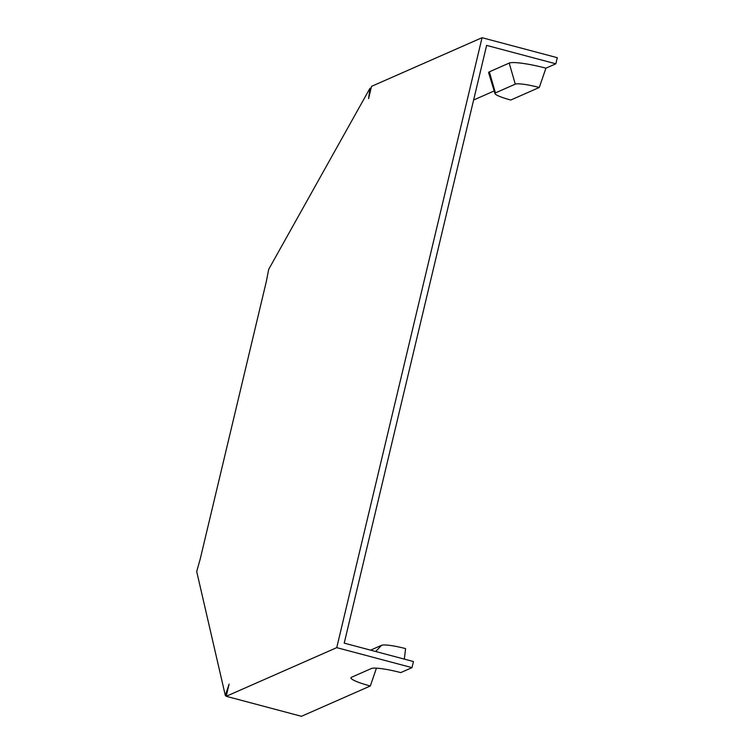 <?xml version="1.0" encoding="UTF-8"?>
<svg xmlns="http://www.w3.org/2000/svg" width="754" height="754" viewBox="0 0 754 754"><rect width="100%" height="100%" fill="white"/><g stroke="black" fill="none" stroke-linecap="round" stroke-linejoin="round"><path stroke-width="1.13" d="M404.332 659.119L405.586 648.619A20.697 2.903 13.4 0 0 381.59 645.292L370.582 650.146M545.924 68.171A31.668 4.439 -166.6 0 0 509.204 63.082L515.274 84.156A20.697 2.903 13.4 0 1 539.27 87.483L545.924 68.171L555.849 63.807L486.622 45.4L344.22 643.134L413.446 661.541L411.995 667.639L400.751 672.596A25.334 3.553 13.4 0 0 371.373 668.525L351.524 677.262A25.334 3.553 13.4 0 0 351.11 677.526A25.334 3.553 13.4 0 0 370.308 685.989L376.444 668.167M226.332 695.763L225.323 695.499L196.7 571.532L200.225 558.987L266.351 281.402L268.678 269.385L369.997 88.218L368.612 98.557L371.515 86.361L482.051 37.7L557.3 57.7L555.849 63.807M370.308 685.989L301.459 716.3L226.209 696.3L336.746 647.639L411.995 667.639M515.274 84.156L495.425 92.893A20.697 2.903 -166.6 0 0 494.973 93.571A20.697 2.903 -166.6 0 0 510.769 100.028L539.27 87.483M509.204 63.082L489.355 71.828A31.668 4.439 -166.6 0 0 488.677 72.865L494.973 93.571M369.997 88.218L371.006 88.491M473.616 100.009L494.181 90.951M336.746 647.639L482.051 37.7M225.323 695.499L229.112 684.095L226.209 696.3M375.68 651.503L381.59 645.292M489.355 71.828L495.425 92.893"/></g></svg>
